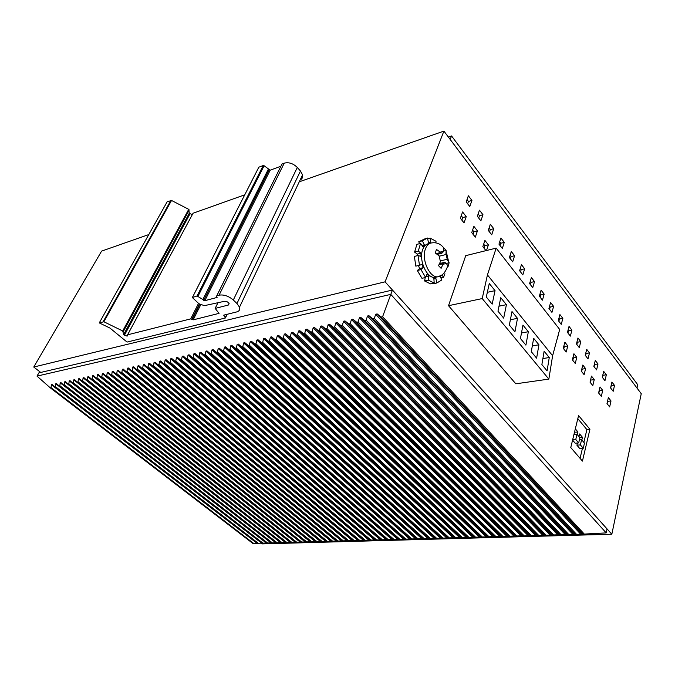 <?xml version="1.0" encoding="UTF-8"?>
<svg xmlns="http://www.w3.org/2000/svg" width="675" height="675" viewBox="0 0 675 675"><rect width="100%" height="100%" fill="white"/><g stroke="black" fill="none" stroke-linecap="round" stroke-linejoin="round"><path stroke-width="1.01" d="M299.261 181.811L443.905 131.102L385.079 281.829L33.75 367.04L101.613 251.108L148.77 234.571M181.195 223.206L182.242 222.843M443.905 131.102L641.25 393.702L611.828 534.229L262.28 543.898L261.309 543.147M33.75 367.04L40.736 372.44M385.079 281.829L611.828 534.229M611.002 400.942L609.643 406.932L606.994 403.582L608.361 397.583L611.002 400.942L607.669 401.347L607.12 403.743M614.52 385.417L613.187 391.298L610.571 387.931L611.921 382.042L614.52 385.417L611.204 385.855L610.698 388.091M589.925 429.275L582.441 461.101L570.763 447.55L578.568 415.555L589.925 429.275L586.887 429.587L583.858 442.378M606.336 374.802L604.96 380.7L602.294 377.266L603.686 371.36L606.336 374.802L603.011 375.266L602.488 377.511M602.708 390.378L601.307 396.394L598.598 392.977L600.016 386.952L602.708 390.378L599.358 390.808L598.792 393.221M597.991 363.968L596.573 369.892L593.848 366.382L595.283 360.458L597.991 363.968L594.65 364.466L594.11 366.719M594.245 379.603L592.793 385.636L590.034 382.151L591.494 376.11L594.245 379.603L590.878 380.067L590.296 382.48M589.477 352.924L588.009 358.864L585.233 355.286L586.71 349.338L589.477 352.924L586.119 353.447L585.562 355.708M585.79 353.025L586.119 353.447M585.605 368.609L584.111 374.659L581.293 371.098L582.803 365.04L585.605 368.609L582.23 369.098L581.631 371.52M581.901 368.677L582.23 369.098M580.787 341.643L579.268 347.6L576.433 343.955L577.96 337.989L580.787 341.643L577.42 342.2L576.838 344.469M577.015 341.685L577.42 342.2M576.788 357.379L575.243 363.454L572.375 359.826L573.927 353.742L576.788 357.379L573.404 357.91L572.78 360.34M572.991 357.387L573.404 357.91M571.911 330.134L570.35 336.116L567.456 332.387L569.033 326.405L571.911 330.134L568.536 330.725L567.937 333.003M568.055 330.109L568.536 330.725M567.785 345.921L566.198 352.021L563.262 348.308L564.865 342.208L567.785 345.921L564.384 346.477L563.743 348.924M563.903 345.87L564.384 346.477M562.857 318.381L561.246 324.38L558.292 320.574L559.921 314.575L562.857 318.381L559.465 319.013L558.849 321.292M558.908 318.296L559.465 319.013M558.596 334.218L556.808 340.149M553.61 306.382L551.947 312.398L548.927 308.509L550.606 302.493L553.61 306.382L550.209 307.049L549.568 309.336M549.568 306.222L550.209 307.049M544.168 294.131L542.447 300.164L539.359 296.19L541.097 290.157L544.168 294.131L540.751 294.832L540.093 297.127M540.025 293.895L540.751 294.832M534.516 281.61L532.744 287.66L529.588 283.601L531.385 277.552L534.516 281.61L531.09 282.352L530.407 284.648M530.272 281.298L531.09 282.352M524.652 268.819L522.821 274.877L519.607 270.734L521.454 264.668L524.652 268.819L521.218 269.595L520.509 271.907M520.307 268.422L521.218 269.595M514.578 255.741L512.688 261.816L509.389 257.58L511.304 251.497L514.578 255.741L511.127 256.567L510.401 258.879M510.123 255.268L511.127 256.567M504.276 242.376L502.318 248.468L498.952 244.131L500.934 238.03L504.276 242.376L500.816 243.245L500.065 245.557M499.702 241.81L500.816 243.245M493.746 228.707L491.721 234.807L488.278 230.378L490.32 224.269L493.746 228.707L490.269 229.618L489.493 231.938M489.054 228.049L490.269 229.618M485.983 250.636L482.827 246.653L484.92 240.41L488.396 244.839L484.895 245.717L484.068 248.214M483.663 244.156L484.895 245.717M488.396 244.839L486.523 250.501M482.971 214.726L480.878 220.843L477.352 216.304L479.469 210.187L482.971 214.726L479.478 215.688L478.685 218.017M478.162 213.975L479.478 215.688M477.444 230.892L475.31 237.144L471.724 232.613L473.884 226.361L477.444 230.892L473.934 231.82L473.074 234.318M472.584 230.116L473.934 231.82M471.943 200.424L469.783 206.55L466.18 201.901L468.366 195.775L471.943 200.424L468.45 201.437L467.623 203.766M467.007 199.572L468.45 201.437M466.231 216.616L464.02 222.877L460.358 218.244L462.586 211.975L466.231 216.616L462.712 217.595L461.827 220.101M461.253 215.738L462.712 217.595M456.519 282.445L448.521 305.699L482.22 298.569L487.434 274.911L496.159 248.122L465.733 255.656L456.519 282.445M169.13 362.374L375.612 539.983L584.288 534.077L606.209 532.896L607.053 528.913L392.462 290.039L38.872 372.878L36.998 376.118L50.304 387.863L51.055 387.669L51.351 384.725L52.135 384.556L54.65 386.876L55.443 386.707L55.747 383.771L56.54 383.602L59.079 385.931L59.872 385.754L60.185 382.809L60.986 382.632L63.543 384.969L64.344 384.801L64.673 381.831L65.483 381.653L68.057 384.007L68.867 383.83L69.204 380.843L70.023 380.666L72.622 383.029L73.44 382.852L73.786 379.848L74.613 379.671L77.228 382.042L78.055 381.864L78.418 378.844L79.253 378.667L81.878 381.046L82.721 380.869L83.093 377.831L83.936 377.646L86.586 380.042L87.429 379.856L87.817 376.802L88.67 376.616L91.336 379.021L92.188 378.844L92.593 375.764L93.454 375.578L96.137 377.992L97.006 377.806L97.419 374.718L98.288 374.524L100.997 376.954L101.866 376.768L102.296 373.655L103.174 373.461L105.899 375.907L106.785 375.713L107.224 372.583L108.11 372.389L110.86 374.844L111.755 374.65L112.202 371.503L113.105 371.309L115.872 373.773L116.775 373.579L117.239 370.406L118.15 370.212L120.935 372.684L121.846 372.49L122.335 369.301L123.247 369.098L126.056 371.596L126.976 371.393L127.474 368.179L128.402 367.985L131.237 370.482L132.165 370.288L132.68 367.048L133.616 366.846L136.468 369.36L137.413 369.157L137.945 365.909L138.89 365.707L141.758 368.229L142.712 368.027L143.26 364.753L144.214 364.542L147.116 367.082L148.078 366.879L148.635 363.589L149.605 363.378L152.525 365.926L153.503 365.715L154.077 362.399L155.056 362.188L158.001 364.753L158.988 364.542L159.578 361.209L160.566 360.99L163.536 363.572L164.531 363.361L165.139 360.003L166.143 359.783L169.13 362.374L170.142 362.154L170.767 358.779L171.779 358.552L174.791 361.159L175.812 360.939L176.453 357.539L177.483 357.32L180.52 359.935L181.55 359.716L182.216 356.29L183.254 356.062L186.317 358.695L187.355 358.476L188.038 355.025L189.084 354.797L192.172 357.438L193.227 357.218L193.928 353.742L194.991 353.514L198.104 356.172L199.176 355.944L199.893 352.443L200.964 352.215L204.103 354.89L205.183 354.653L205.926 351.135L207.014 350.899L210.178 353.59L211.267 353.354L212.026 349.81L213.131 349.574L216.321 352.274L217.426 352.038L218.202 348.469L219.316 348.224L222.539 350.941L223.653 350.705L224.454 347.11L225.585 346.866L228.825 349.599L229.964 349.355L230.782 345.735L231.922 345.482L235.195 348.233L236.343 347.988L237.187 344.343L238.343 344.09L241.642 346.857L242.806 346.604L243.675 342.934L244.839 342.681L248.172 345.457L249.345 345.203L250.239 341.508L251.421 341.246L254.779 344.039L255.968 343.786L256.88 340.065L258.078 339.803L261.47 342.613L262.676 342.352L263.613 338.597L264.819 338.335L268.237 341.162L269.46 340.9L270.422 337.12L271.654 336.85L275.096 339.694L276.337 339.432L277.324 335.618L278.564 335.348L282.04 338.209L283.298 337.939L284.31 334.1L285.567 333.83L289.077 336.698L290.351 336.428L291.381 332.564L292.663 332.286L296.207 335.18L297.489 334.901L298.552 331.003L299.843 330.725L303.421 333.636L304.72 333.349L305.817 329.425L307.125 329.147L310.736 332.066L312.052 331.788L313.166 327.831L314.499 327.544L318.136 330.48L319.477 330.193L320.625 326.211L321.967 325.915L325.645 328.877L326.995 328.582L328.177 324.574L329.535 324.27L333.248 327.248L334.623 326.953L335.829 322.903L337.205 322.608L340.959 325.595L342.343 325.299L343.583 321.224L344.984 320.92L348.764 323.924L350.173 323.629L351.447 319.511L352.865 319.207L356.678 322.228L358.113 321.924L359.412 317.782L360.847 317.469L364.711 320.515L366.154 320.203L367.487 316.027L368.947 315.714L372.845 318.777L374.313 318.457L375.671 314.246L377.156 313.926L381.122 317.031L382.59 316.769L390.791 294.384L36.998 376.118M606.209 532.896L390.791 294.384L392.462 290.039M50.482 387.998L252.872 543.459L257.394 543.24M54.886 387.053L257.512 543.333L262.043 543.113M266.726 542.978L262.153 543.198L59.299 386.1M63.762 385.147L266.844 543.063L270.979 542.869L64.673 381.831M271.46 542.843L270.979 542.869M68.276 384.176L271.569 542.936L275.729 542.734L69.204 380.843M276.227 542.708L275.729 542.734M72.824 383.189L276.345 542.793L281.036 542.573M285.888 542.43L281.154 542.658L77.431 382.202M290.79 542.295L286.006 542.523L82.072 381.198M86.771 380.194L290.908 542.388L295.144 542.177L87.817 376.802M295.726 542.152L295.144 542.177M91.522 379.164L295.844 542.244L300.105 542.042L92.593 375.764M300.712 542.008L300.105 542.042M96.314 378.135L300.831 542.101L305.741 541.865M310.821 541.721L305.859 541.958L101.157 377.089M315.942 541.578L310.93 541.814L106.059 376.034M111.012 374.971L316.052 541.671L320.397 541.46L112.202 371.503M321.106 541.426L320.397 541.46M116.016 373.891L321.224 541.527L325.586 541.316L117.239 370.406M326.32 541.283L325.586 541.316M121.07 372.794L326.438 541.375L331.585 541.131M336.892 540.979L331.703 541.232L126.183 371.689M342.259 540.827L337.011 541.08L131.347 370.575M136.569 369.444L342.377 540.928L346.832 540.709L137.945 365.909M347.667 540.675L346.832 540.709M141.851 368.305L347.785 540.776L352.266 540.557L143.26 364.753M353.135 540.523L352.266 540.557M147.192 367.149L353.244 540.616L358.644 540.363M364.213 540.211L358.762 540.464L152.592 365.985M369.832 540.051L364.323 540.304L158.001 364.753M163.536 363.572L369.942 540.143L374.515 539.924L165.139 360.003M375.502 539.89L374.515 539.924M451.55 135.945L450.2 139.472L637.006 388.058L637.723 384.691L451.55 135.945L448.377 137.042M192.248 214.692L189.304 213.266L188.73 209.334L171.534 200.467L167.155 201.791L99.411 322.667M244.721 194.83L193.075 213.232L127.558 334.834M280.884 166.227L270.177 170.193L264.111 165.746L263.225 165.544L258.829 167.197L192.535 297.194M282.015 163.974L216.599 296.148L217.105 297.422L204.812 300.696L197.066 295.954L192.358 297.54L198.922 303.742L204.356 305.665L224.539 301.286C226.614 301.227 228.15 302.029 229.137 303.699L228.378 305.016L215.173 308.407L219.063 313.36L193.151 319.866L190.721 318.878L127.609 334.817L127.6 335.931L126.942 336.099L123.668 334.589L122.698 330.978L103.874 321.756L99.276 322.903L109.924 328.05L127.06 342.073L225.399 317.984L223.762 315.132L236.714 311.926C239.279 311.192 240.207 309.606 239.507 307.176L236.95 303.497L233.314 300.004C228.597 296.03 223.855 294.418 219.088 295.161L216.818 295.777L282.015 163.974L284.226 163.156L219.088 295.161M300.113 180.014C302.198 178.951 303.016 177.23 302.569 174.876L300.468 171.02L297.304 167.459C293.178 163.443 288.816 162.008 284.226 163.156M268.414 169.045L202.846 299.523M496.159 248.122L559.685 329.451L552.614 355.742L548.842 379.105L515.827 383.805L448.521 305.699M548.842 379.105L482.22 298.569M552.614 355.742L487.434 274.911M544.126 351.202L541.882 364.559L547.079 370.879L549.264 357.539L544.126 351.202M536.617 358.163L538.928 344.79L533.663 338.302L531.292 351.692L536.617 358.163M525.901 345.136L528.339 331.729L522.956 325.088L520.45 338.512L525.901 345.136M514.932 331.805L517.506 318.364L511.996 311.563L509.347 325.012L514.932 331.805M503.693 318.136L506.41 304.678L500.757 297.709L497.973 311.183L503.693 318.136M495.045 290.655L489.257 283.508L486.312 297.008L492.176 304.138L495.045 290.655L487.342 292.309M542.894 358.552L549.264 357.539M532.322 345.904L538.928 344.79M521.488 332.961L528.339 331.729M510.384 319.722L517.506 318.364M499.011 306.18L506.41 304.678M425.874 276.86L428.971 276.117L428.254 280.117L434.194 283.019L430.54 283.871L424.592 280.977L428.254 280.117M419.479 265.25L415.825 266.161L414.374 256.441L418.027 255.504L419.479 265.25L422.086 264.406L423.217 267.671L419.563 268.574L417.336 270.515L420.998 269.612L425.63 277.459L427.013 274.118L428.971 276.117M425.63 277.459L421.968 278.336L417.336 270.515M423.217 267.671L420.998 269.612M418.483 265.494L419.563 268.574M417.277 255.698L417.403 254.104L421.048 253.159L420.896 256.407L418.027 255.504M421.048 253.159L418.238 251.159L414.593 252.113L417.403 254.104M414.593 252.113L416.897 244.367L420.542 243.397L418.238 251.159M421.985 245.438L424.305 244.823L422.93 246.78L420.542 243.397M424.305 244.823L422.381 240.798L418.745 241.777L419.639 243.641M425.503 238.562L418.745 241.777M427.646 238.823L430.186 238.14L430.515 242.595L428.482 242.528L427.469 238.03L422.381 240.798M430.186 238.14L436.05 241.287L435.772 242.797M440.868 277.94L443.576 277.298L444.935 273.755M441.914 274.944L443.576 277.298M440.032 276.193L441.83 279.956L436.885 282.977L433.24 283.821L433.114 283.272M434.194 283.019L433.856 278.53L435.881 278.505L436.885 282.977M435.881 278.505L433.89 278.969M425.216 277.56L424.592 280.977M429.528 243.523L429.207 243.616C426.026 243.861 423.757 246.122 422.398 250.383C418.854 260.913 426.98 278.37 434.86 277.459L437.096 276.936M437.425 254.348L441.863 253.218L436.523 249.48L435.864 251.168L435.476 253.142L439.045 255.757L440.463 261.605L438.514 265.638L441.112 268.338L443.222 263.706L439.104 264.718M441.863 253.218L443.222 251.843L443.635 247.75C440.53 243.844 436.624 242.224 431.941 242.89C428.768 243.135 426.499 245.396 425.149 249.666C421.613 260.221 429.739 277.72 437.611 276.817L441.264 275.375M445.956 253.96L447.365 259.757L445.956 253.96L446.141 250.425L443.635 247.75M447.365 259.757L449.128 262.752L446.361 263.436L448.116 266.397L449.128 262.752M443.424 251.125L446.141 250.425M447.567 266.532L448.116 266.397M443.222 263.706L444.597 262.313L446.344 263.419L443.053 264.305M440.463 261.605L439.045 255.757M582.441 448.343L580.07 458.35M577.808 418.669L586.887 429.587M575.328 428.844L577.943 431.949L577.294 434.616M578.669 442.893L575.767 439.467L577.024 434.287L579.918 437.712L578.669 442.893L575.218 443.213L572.577 440.125M578.99 436.615L579.623 433.958L582.483 437.341L581.85 439.999M583.251 448.276L580.373 444.892L581.605 439.712L584.474 443.104L583.251 448.276L579.8 448.58L576.914 445.205L577.446 443.002M577.943 431.949L574.492 432.27M573.961 434.59L574.518 432.304M582.483 437.341L579.825 437.602M577.024 434.287L573.927 434.59M572.662 439.771L575.767 439.467M580.373 444.892L576.914 445.205M581.605 439.712L579.386 439.931M253.699 543.442L51.055 387.669M256.981 543.265L51.351 384.725M258.339 543.308L55.443 386.707M261.605 543.13L55.747 383.771M262.988 543.173L59.872 385.754M266.271 542.995L60.185 382.809M267.688 543.046L64.344 384.801M272.422 542.911L68.867 383.83M277.197 542.776L73.44 382.852M280.513 542.59L73.786 379.848M282.015 542.633L78.055 381.864M285.348 542.455L78.418 378.844M286.883 542.498L82.721 380.869M290.225 542.32L83.093 377.831M291.786 542.362L87.429 379.856M296.73 542.219L92.188 378.844M301.725 542.076L97.006 377.806M305.108 541.898L97.419 374.718M306.762 541.932L101.866 376.768M310.163 541.755L102.296 373.655M311.85 541.789L106.785 375.713M315.259 541.612L107.224 372.583M316.98 541.645L111.755 374.65M322.152 541.502L116.775 373.579M327.375 541.35L121.846 372.49M330.826 541.164L122.335 369.301M332.648 541.198L126.976 371.393M336.108 541.013L127.474 368.179M337.973 541.055L132.165 370.288M341.449 540.861L132.68 367.048M343.339 540.903L137.413 369.157M348.756 540.742L142.712 368.027M354.232 540.591L148.078 366.879M357.75 540.397L148.635 363.589M359.75 540.43L153.503 365.715M363.285 540.245L154.077 362.399M365.327 540.278L158.988 364.542M368.871 540.084L159.578 361.209M370.955 540.118L164.531 363.361M376.633 539.958L170.142 362.154M380.211 539.764L170.767 358.779M381.232 539.73L171.779 358.552M381.341 539.823L174.791 361.159M382.371 539.789L175.812 360.939M385.957 539.595L176.453 357.539M386.994 539.57L177.483 357.32M387.121 539.663L180.52 359.935M388.159 539.629L181.55 359.716M391.77 539.435L182.216 356.29M392.808 539.401L183.254 356.062M392.96 539.494L186.317 358.695M394.006 539.46L187.355 358.476M397.626 539.266L188.038 355.025M398.68 539.241L189.084 354.797M398.849 539.325L192.172 357.438M399.912 539.3L193.227 357.218M403.549 539.097L193.928 353.742M404.612 539.072L194.991 353.514M404.798 539.156L198.104 356.172M405.869 539.131L199.176 355.944M409.523 538.928L199.893 352.443M410.602 538.903L200.964 352.215M410.813 538.987L204.103 354.89M411.893 538.954L205.183 354.653M415.564 538.76L205.926 351.135M416.644 538.726L207.014 350.899M416.88 538.819L210.178 353.59M417.968 538.785L211.267 353.354M421.656 538.583L212.026 349.81M422.752 538.557L213.131 349.574M423.006 538.642L216.321 352.274M424.111 538.608L217.426 352.038M427.807 538.414L218.202 348.469M428.92 538.38L219.316 348.224M429.199 538.464L222.539 350.941M430.312 538.431L223.653 350.705M434.025 538.237L224.454 347.11M435.147 538.203L225.585 346.866M435.451 538.287L228.825 349.599M436.573 538.253L229.964 349.355M440.311 538.051L230.782 345.735M441.442 538.026L231.922 345.482M441.771 538.11L235.195 348.233M442.901 538.076L236.343 347.988M446.648 537.874L237.187 344.343M447.795 537.84L238.343 344.09M448.149 537.933L241.642 346.857M449.297 537.899L242.806 346.604M453.06 537.697L243.675 342.934M454.208 537.663L244.839 342.681M454.587 537.747L248.172 345.457M455.752 537.713L249.345 345.203M459.532 537.511L250.239 341.508M460.696 537.477L251.421 341.246M461.101 537.562L254.779 344.039M462.274 537.528L255.968 343.786M466.071 537.325L256.88 340.065M467.243 537.292L258.078 339.803M467.674 537.376L261.47 342.613M468.863 537.342L262.676 342.352M472.669 537.14L263.613 338.597M473.858 537.106L264.819 338.335M474.322 537.19L268.237 341.162M475.521 537.157L269.46 340.9M479.343 536.946L270.422 337.12M480.549 536.912L271.654 336.85M481.039 536.996L275.096 339.694M482.245 536.962L276.337 339.432M486.093 536.752L277.324 335.618M487.308 536.718L278.564 335.348M487.822 536.802L282.04 338.209M489.038 536.768L283.298 337.939M492.902 536.558L284.31 334.1M494.134 536.524L285.567 333.83M494.674 536.608L289.077 336.698M495.906 536.574L290.351 336.428M499.787 536.363L291.381 332.564M501.027 536.33L292.663 332.286M501.601 536.414L296.207 335.18M502.85 536.38L297.489 334.901M506.748 536.169L298.552 331.003M507.997 536.136L299.843 330.725M508.604 536.22L303.421 333.636M509.861 536.178L304.72 333.349M513.776 535.967L305.817 329.425M515.042 535.933L307.125 329.147M515.675 536.017L310.736 332.066M516.949 535.984L312.052 331.788M520.881 535.764L313.166 327.831M522.163 535.731L314.499 327.544M522.83 535.815L318.136 330.48M524.121 535.781L319.477 330.193M528.069 535.562L320.625 326.211M529.36 535.528L321.967 325.915M530.061 535.612L325.645 328.877M531.36 535.57L326.995 328.582M535.326 535.359L328.177 324.574M536.633 535.317L329.535 324.27M537.367 535.402L333.248 327.248M538.684 535.368L334.623 326.953M542.666 535.148L335.829 322.903M543.991 535.106L337.205 322.608M544.75 535.191L340.959 325.595M546.083 535.157L342.343 325.299M550.083 534.938L343.583 321.224M551.424 534.895L344.984 320.92M552.217 534.98L348.764 323.924M553.559 534.946L350.173 323.629M557.584 534.727L351.447 319.511M558.934 534.684L352.865 319.207M559.769 534.769L356.678 322.228M561.127 534.727L358.113 321.924M565.169 534.507L359.412 317.782M566.536 534.473L360.847 317.469M567.397 534.549L364.711 320.515M568.772 534.516L366.154 320.203M572.839 534.288L367.487 316.027M574.214 534.254L368.947 315.714M575.117 534.33L372.845 318.777M576.509 534.296L374.313 318.457M580.584 534.068L375.671 314.246M581.985 534.026L377.156 313.926M582.93 534.111L381.122 317.031M584.288 534.077L382.59 316.769M171.534 200.467L103.874 321.756M170.902 200.374L103.207 321.629M167.155 201.791L99.428 322.658M264.111 165.746L198.02 296.207M263.225 165.544L197.066 295.954M258.829 167.197L192.561 297.186M269.148 169.855L203.698 300.316M270.177 170.193L204.812 300.696M297.304 167.459L233.314 300.004M300.468 171.02L236.95 303.497M224.117 315.048L223.762 315.79M226.834 314.373L225.408 317.334M188.73 209.334L122.698 330.978M189.236 209.942L123.289 331.56M189.295 213.224L123.66 334.555M189.962 213.899L124.419 335.213M127.465 335.137L126.942 336.099M193.075 213.232L127.609 334.817M198.526 303.379L190.721 318.878M199.395 304.147L191.793 319.25M199.69 304.358L192.071 319.494M200.644 304.931L193.151 319.866M217.974 302.712L215.173 308.407M229.087 303.556L228.378 305.016M443.391 251.243L440.083 252.087M440.513 252.534L436.312 253.606M445.787 254.559L439.433 256.163M446.943 259.318L440.674 260.879M302.569 174.876L239.507 307.176M227.23 314.28L225.61 317.63M189.236 209.9L123.28 331.526M189.304 213.266L123.668 334.589M217.941 302.721L215.131 308.416M433.882 278.859L435.029 278.589M434.86 277.459L437.611 276.817C442.083 276.218 445.5 272.481 447.854 265.613M446.293 251.699L448.546 261.318M439.746 263.503L444.133 262.423"/></g></svg>

